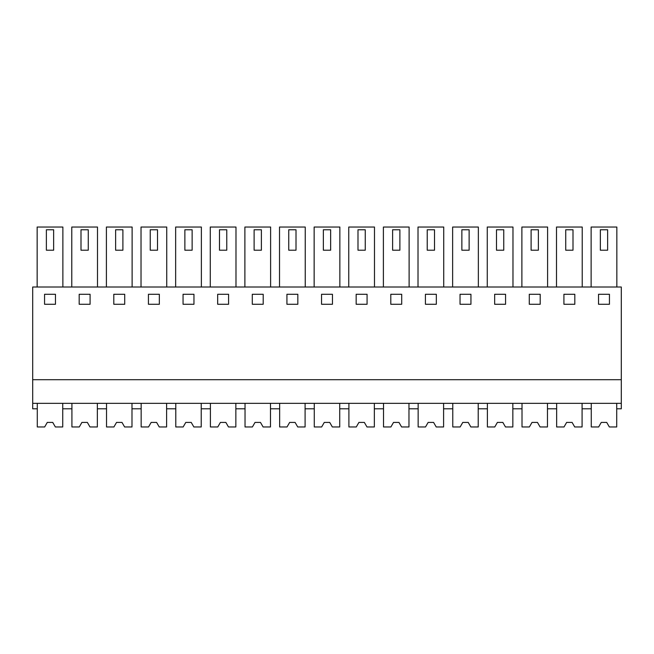 <?xml version="1.0" encoding="UTF-8"?>
<svg xmlns="http://www.w3.org/2000/svg" width="654" height="654" viewBox="0 0 654 654"><rect width="100%" height="100%" fill="white"/><g stroke="black" fill="none" stroke-linecap="round" stroke-linejoin="round"><path stroke-width="0.98" d="M32.7 403.338L32.7 408.791L37.286 408.791L37.286 403.338L37.286 426.964L44.66 426.964L47.284 422.419L52.737 422.419L55.361 426.964L62.735 426.964L62.735 403.338L62.735 408.791L71.915 408.791L71.915 403.338L71.915 426.964L79.289 426.964L81.905 422.419L87.358 422.419L89.982 426.964L97.356 426.964L97.356 403.338L97.356 408.791L106.537 408.791L106.537 403.338L106.537 426.964L113.91 426.964L116.535 422.419L121.987 422.419L124.612 426.964L131.985 426.964L131.985 403.338L131.985 408.791L141.158 408.791L141.158 403.338L141.158 426.964L148.532 426.964L151.156 422.419L156.608 422.419L159.233 426.964L166.607 426.964L166.607 403.338L166.607 408.791L175.787 408.791L175.787 403.338L175.787 426.964L183.153 426.964L185.777 422.419L191.23 422.419L193.854 426.964L201.228 426.964L201.228 403.338L201.228 408.791L210.408 408.791L210.408 403.338L210.408 426.964L217.782 426.964L220.406 422.419L225.859 422.419L228.483 426.964L235.849 426.964L235.849 403.338L235.849 408.791L245.029 408.791L245.029 403.338L245.029 426.964L252.403 426.964L255.027 422.419L260.48 422.419L263.104 426.964L270.478 426.964L270.478 403.338L270.478 408.791L279.65 408.791L279.65 403.338L279.65 426.964L287.024 426.964L289.648 422.419L295.101 422.419L297.725 426.964L305.099 426.964L305.099 403.338L305.099 408.791L314.28 408.791L314.28 403.338L314.28 426.964L321.654 426.964L324.278 422.419L329.722 422.419L332.346 426.964L339.72 426.964L339.72 403.338L339.72 408.791L348.901 408.791L348.901 403.338L348.901 426.964L356.275 426.964L358.899 422.419L364.352 422.419L366.976 426.964L374.35 426.964L374.35 403.338L374.35 408.791L383.522 408.791L383.522 403.338L383.522 426.964L390.896 426.964L393.52 422.419L398.973 422.419L401.597 426.964L408.971 426.964L408.971 403.338L408.971 408.791L418.151 408.791L418.151 403.338L418.151 426.964L425.517 426.964L428.141 422.419L433.594 422.419L436.218 426.964L443.592 426.964L443.592 403.338L443.592 408.791L452.772 408.791L452.772 403.338L452.772 426.964L460.146 426.964L462.77 422.419L468.223 422.419L470.847 426.964L478.213 426.964L478.213 403.338L478.213 408.791L487.394 408.791L487.394 403.338L487.394 426.964L494.767 426.964L497.392 422.419L502.844 422.419L505.468 426.964L512.842 426.964L512.842 403.338L512.842 408.791L522.015 408.791L522.015 403.338L522.015 426.964L529.388 426.964L532.013 422.419L537.465 422.419L540.09 426.964L547.463 426.964L547.463 403.338L547.463 408.791L556.644 408.791L556.644 403.338L556.644 426.964L564.018 426.964L566.642 422.419L572.095 422.419L574.711 426.964L582.085 426.964L582.085 403.338L582.085 408.791L591.265 408.791L591.265 403.338L591.265 426.964L598.639 426.964L601.263 422.419L606.716 422.419L609.34 426.964L616.714 426.964L616.714 403.338L616.714 408.791L621.3 408.791L621.3 403.338L32.7 403.338L32.7 287.016L621.3 287.016L621.3 403.338M32.7 379.704L621.3 379.704M44.562 304.282L55.467 304.282L55.467 294.284L44.562 294.284L44.562 304.282M494.661 304.282L505.567 304.282L505.567 294.284L494.661 294.284L494.661 304.282M540.196 294.284L529.29 294.284L529.29 304.282L540.196 304.282L540.196 294.284M263.202 304.282L263.202 294.284L252.297 294.284L252.297 304.282L263.202 304.282M217.676 294.284L217.676 304.282L228.581 304.282L228.581 294.284L217.676 294.284M332.453 304.282L332.453 294.284L321.547 294.284L321.547 304.282L332.453 304.282M286.926 294.284L286.926 304.282L297.832 304.282L297.832 294.284L286.926 294.284M124.71 304.282L124.71 294.284L113.804 294.284L113.804 304.282L124.71 304.282M90.088 304.282L90.088 294.284L79.183 294.284L79.183 304.282L90.088 304.282M183.055 294.284L183.055 304.282L193.96 304.282L193.96 294.284L183.055 294.284M159.339 304.282L159.339 294.284L148.433 294.284L148.433 304.282L159.339 304.282M425.419 304.282L436.324 304.282L436.324 294.284L425.419 294.284L425.419 304.282M470.945 294.284L460.04 294.284L460.04 304.282L470.945 304.282L470.945 294.284M356.168 304.282L367.074 304.282L367.074 294.284L356.168 294.284L356.168 304.282M401.703 294.284L390.798 294.284L390.798 304.282L401.703 304.282L401.703 294.284M574.817 294.284L563.911 294.284L563.911 304.282L574.817 304.282L574.817 294.284M609.438 294.284L598.533 294.284L598.533 304.282L609.438 304.282L609.438 294.284M62.874 287.016L62.874 227.036L37.155 227.036L37.155 287.016M487.263 287.016L487.263 227.036L512.973 227.036L512.973 287.016M521.884 287.016L521.884 227.036L547.602 227.036L547.602 287.016M244.89 287.016L244.89 227.036L270.609 227.036L270.609 287.016M210.269 287.016L210.269 227.036L235.988 227.036L235.988 287.016M314.141 287.016L314.141 227.036L339.859 227.036L339.859 287.016M279.52 287.016L279.52 227.036L305.238 227.036L305.238 287.016M106.398 287.016L106.398 227.036L132.116 227.036L132.116 287.016M71.776 287.016L71.776 227.036L97.495 227.036L97.495 287.016M175.648 287.016L175.648 227.036L201.367 227.036L201.367 287.016M141.027 287.016L141.027 227.036L166.737 227.036L166.737 287.016M418.012 287.016L418.012 227.036L443.731 227.036L443.731 287.016M452.633 287.016L452.633 227.036L478.352 227.036L478.352 287.016M348.762 287.016L348.762 227.036L374.48 227.036L374.48 287.016M383.391 287.016L383.391 227.036L409.11 227.036L409.11 287.016M556.505 287.016L556.505 227.036L582.224 227.036L582.224 287.016M591.126 287.016L591.126 227.036L616.845 227.036L616.845 287.016M53.644 250.212L46.377 250.212L46.377 229.767L53.644 229.767L53.644 250.212M503.752 250.212L496.484 250.212L496.484 229.767L503.752 229.767L503.752 250.212M538.373 250.212L531.105 250.212L531.105 229.767L538.373 229.767L538.373 250.212M261.387 250.212L254.12 250.212L254.12 229.767L261.387 229.767L261.387 250.212M226.766 250.212L219.491 250.212L219.491 229.767L226.766 229.767L226.766 250.212M330.638 250.212L323.362 250.212L323.362 229.767L330.638 229.767L330.638 250.212M296.009 250.212L288.741 250.212L288.741 229.767L296.009 229.767L296.009 250.212M122.895 250.212L115.627 250.212L115.627 229.767L122.895 229.767L122.895 250.212M88.274 250.212L80.998 250.212L80.998 229.767L88.274 229.767L88.274 250.212M192.137 250.212L184.869 250.212L184.869 229.767L192.137 229.767L192.137 250.212M157.516 250.212L150.248 250.212L150.248 229.767L157.516 229.767L157.516 250.212M434.509 250.212L427.234 250.212L427.234 229.767L434.509 229.767L434.509 250.212M469.131 250.212L461.863 250.212L461.863 229.767L469.131 229.767L469.131 250.212M365.259 250.212L357.991 250.212L357.991 229.767L365.259 229.767L365.259 250.212M399.88 250.212L392.613 250.212L392.613 229.767L399.88 229.767L399.88 250.212M573.002 250.212L565.726 250.212L565.726 229.767L573.002 229.767L573.002 250.212M607.623 250.212L600.356 250.212L600.356 229.767L607.623 229.767L607.623 250.212M55.361 426.964L54.078 424.74M44.66 426.964L45.944 424.74M89.982 426.964L88.699 424.74M79.289 426.964L80.573 424.74M124.612 426.964L123.328 424.74M113.91 426.964L115.194 424.74M159.233 426.964L157.949 424.74M148.532 426.964L149.815 424.74M193.854 426.964L192.57 424.74M183.153 426.964L184.436 424.74M228.483 426.964L227.191 424.74M217.782 426.964L219.065 424.74M263.104 426.964L261.821 424.74M252.403 426.964L253.687 424.74M297.725 426.964L296.442 424.74M287.024 426.964L288.308 424.74M332.346 426.964L331.063 424.74M321.654 426.964L322.937 424.74M366.976 426.964L365.692 424.74M356.275 426.964L357.558 424.74M401.597 426.964L400.313 424.74M390.896 426.964L392.179 424.74M436.218 426.964L434.935 424.74M425.517 426.964L426.809 424.74M470.847 426.964L469.564 424.74M460.146 426.964L461.43 424.74M505.468 426.964L504.185 424.74M494.767 426.964L496.051 424.74M540.09 426.964L538.806 424.74M529.388 426.964L530.672 424.74M574.711 426.964L573.427 424.74M564.018 426.964L565.301 424.74M609.34 426.964L608.056 424.74M598.639 426.964L599.922 424.74"/></g></svg>
